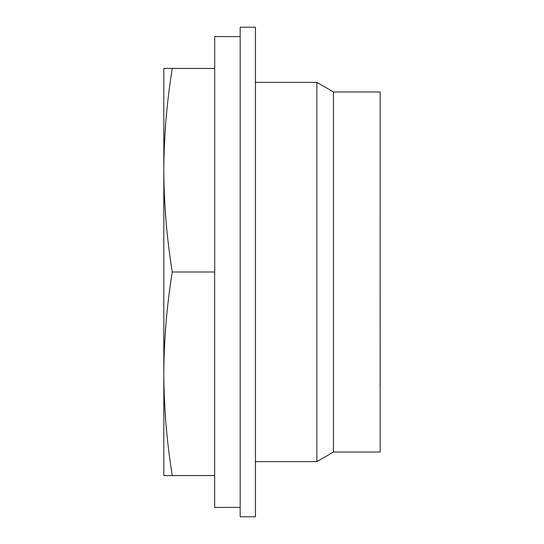 <?xml version="1.0" encoding="UTF-8"?>
<svg xmlns="http://www.w3.org/2000/svg" width="544" height="544" viewBox="0 0 544 544"><rect width="100%" height="100%" fill="white"/><g stroke="black" fill="none" stroke-linecap="round" stroke-linejoin="round"><path stroke-width="0.82" d="M240.162 36.618L214.71 36.618L214.71 272.544L214.649 272L172.258 272C166.797 305.925 163.982 339.857 163.819 373.789L163.819 475.578L214.649 475.578M214.71 68.422L172.258 68.422C166.797 102.354 163.982 136.286 163.819 170.211C163.982 204.143 166.797 238.075 172.258 272M333.465 452.037L333.465 91.963L380.12 91.963L380.12 452.037L333.465 452.037L316.86 461.625L255.428 461.625M333.465 91.963L316.86 82.375L316.86 461.625M316.86 82.375L255.428 82.375M255.428 27.2L255.428 516.8L240.162 516.8L240.162 27.2L255.428 27.2M214.649 272.544L214.649 507.382L240.162 507.382M380.12 385.036L380.12 410.754M380.12 133.246L380.181 385.036M172.258 68.422L163.819 68.422L163.819 373.789C163.982 407.714 166.797 441.646 172.258 475.578"/></g></svg>
